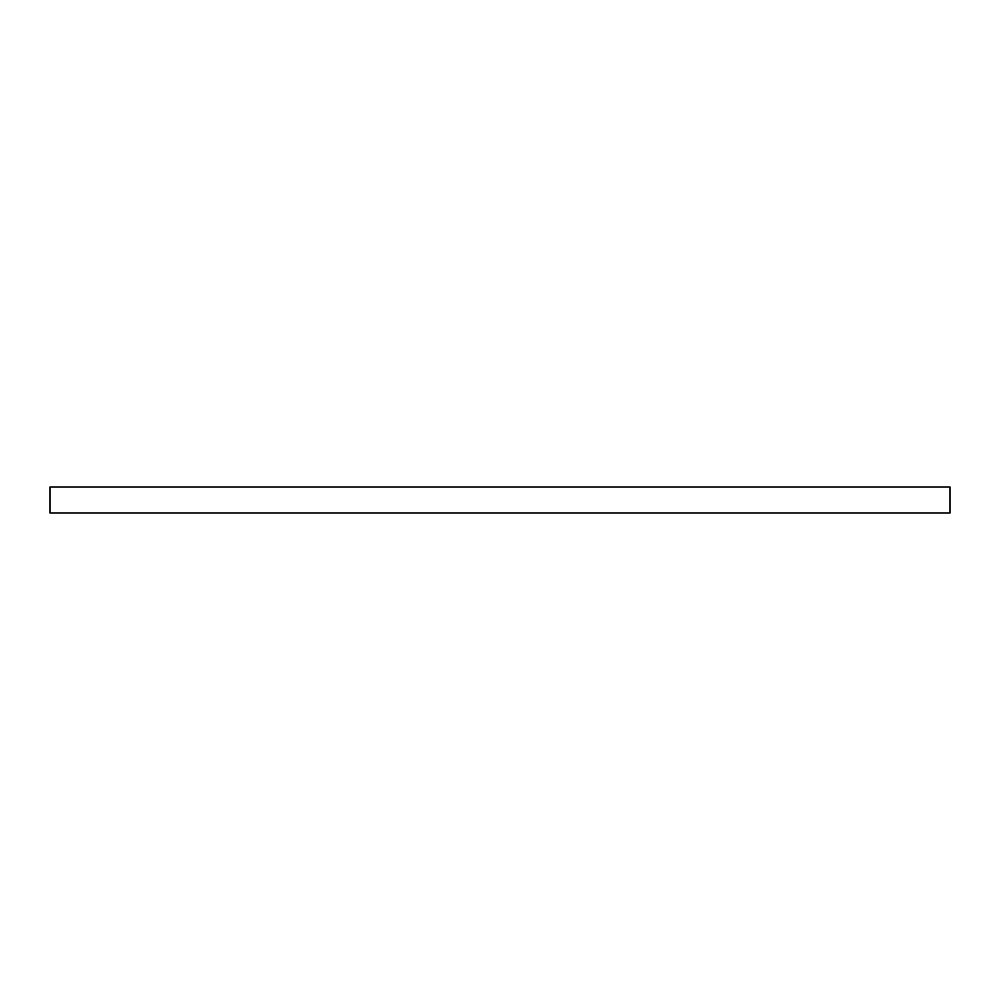 <?xml version="1.0" encoding="UTF-8"?>
<svg xmlns="http://www.w3.org/2000/svg" width="1000" height="1000" viewBox="0 0 1000 1000"><rect width="100%" height="100%" fill="white"/><g stroke="black" fill="none" stroke-linecap="round" stroke-linejoin="round"><path stroke-width="1.5" d="M894.912 487.025L50 487.025L50 512.975L950 512.975L950 487.025L894.912 487.025"/></g></svg>
